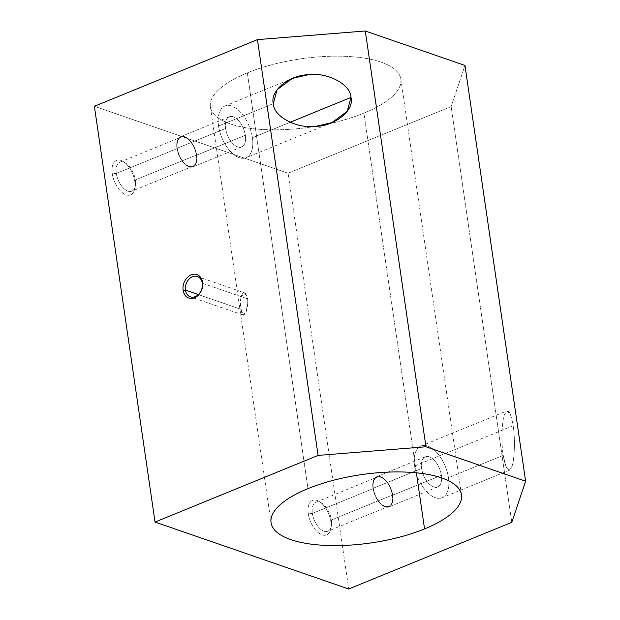 <?xml version="1.0" encoding="UTF-8"?>
<svg xmlns="http://www.w3.org/2000/svg" width="620" height="620" viewBox="0 0 620 620"><rect width="100%" height="100%" fill="white"/><g stroke="black" fill="none" stroke-linecap="round" stroke-linejoin="round"><path stroke-width="0.46" stroke-dasharray="3.1 2.33" d="M247.318 72.85L307.969 488.622L247.318 72.85A96.224 34.48 -8.3 0 1 345.387 56.327A96.224 34.48 -8.3 0 1 400.83 79.104A96.224 34.48 -8.3 0 1 363.909 113.142A96.224 34.48 -8.3 0 1 265.833 129.665A96.224 34.48 -8.3 0 1 210.397 106.888A96.224 34.48 -8.3 0 1 247.318 72.85A96.224 34.48 171.7 0 0 230.167 123.837A96.224 34.48 171.7 0 0 363.909 113.142L416.377 472.812L363.909 113.142A96.224 34.48 171.7 0 0 381.06 62.147A96.224 34.48 171.7 0 0 247.318 72.85M241.095 309.341C242.11 321.617 248.519 312.751 247.674 298.918C244.551 285.572 238.406 296.236 241.095 309.341L198.369 294.578L241.095 309.341L241.017 297.22L244.536 292.818L247.674 298.918L246.411 310.969L243.195 315.076L241.095 309.341M218.565 126.015L273.327 103.625L218.565 126.015A27.939 14.849 67.8 0 0 239.258 157.666A27.939 14.849 67.8 0 0 252.417 137.71A27.939 14.849 -112.2 0 1 246.062 157.72A27.939 14.849 -112.2 0 1 218.565 126.015A27.939 14.849 -112.2 0 1 224.921 106.005A27.939 14.849 -112.2 0 1 252.417 137.71A27.939 14.849 67.8 0 0 231.725 106.059A27.939 14.849 67.8 0 0 218.565 126.015M290.113 122.303L252.417 137.71L290.113 122.303M176.94 148.35L225.618 128.449A16.298 8.657 67.8 0 0 241.661 146.948A16.298 8.657 67.8 0 0 245.365 135.276L196.687 155.171A16.298 8.657 -112.2 0 1 192.983 166.85A16.298 8.657 -112.2 0 1 176.94 148.35A16.298 8.657 67.8 0 0 189.015 166.819A16.298 8.657 67.8 0 0 196.687 155.171A16.298 8.657 67.8 0 0 184.62 136.71A16.298 8.657 67.8 0 0 176.94 148.35A16.298 8.657 -112.2 0 1 180.653 136.679A16.298 8.657 -112.2 0 1 196.687 155.171L245.365 135.276A16.298 8.657 67.8 0 0 229.322 116.777A16.298 8.657 67.8 0 0 225.618 128.449L176.94 148.35M116.343 173.406L177.312 148.482A15.686 8.339 67.8 0 0 192.75 166.276A15.686 8.339 67.8 0 0 196.315 155.047L135.346 179.971A15.686 8.339 -112.2 0 1 131.781 191.208A15.686 8.339 -112.2 0 1 116.343 173.406A15.686 8.339 67.8 0 0 125.759 190.061A15.686 8.339 67.8 0 0 135.307 186.016A15.686 8.339 67.8 0 0 135.346 179.971L134.819 181.528A18.623 9.897 -112.2 0 1 134.773 188.705A18.623 9.897 -112.2 0 1 123.434 193.51A18.623 9.897 -112.2 0 1 112.259 173.732L116.343 173.406L112.259 173.732A18.623 9.897 -112.2 0 1 123.799 161.859A18.623 9.897 -112.2 0 1 134.819 181.528L135.346 179.971A15.686 8.339 67.8 0 0 126.061 163.409A15.686 8.339 67.8 0 0 116.343 173.406A15.686 8.339 -112.2 0 1 119.908 162.169A15.686 8.339 -112.2 0 1 135.346 179.971L196.315 155.047A15.686 8.339 67.8 0 0 180.877 137.245A15.686 8.339 67.8 0 0 177.312 148.482L116.343 173.406M414.594 466.039L513.166 425.746C515.251 437.852 514.585 460.187 511.95 466.356L509.493 470.193L505.897 466.635L503.207 455.351L448.446 477.741A27.939 14.849 -112.2 0 1 442.091 497.752A27.939 14.849 -112.2 0 1 414.594 466.039A27.939 14.849 67.8 0 0 435.286 497.697A27.939 14.849 67.8 0 0 448.446 477.741A27.939 14.849 67.8 0 0 427.761 446.082A27.939 14.849 67.8 0 0 414.594 466.039A27.939 14.849 -112.2 0 1 420.949 446.036A27.939 14.849 -112.2 0 1 448.446 477.741L503.207 455.351C501.123 443.246 501.789 420.91 504.417 414.741L506.881 410.905L510.469 414.462L513.166 425.746L414.594 466.039M372.976 488.382L421.646 468.48A16.298 8.657 67.8 0 0 437.689 486.971A16.298 8.657 67.8 0 0 441.393 475.3L392.724 495.202A16.298 8.657 -112.2 0 1 389.011 506.873A16.298 8.657 -112.2 0 1 372.976 488.382A16.298 8.657 67.8 0 0 385.043 506.842A16.298 8.657 67.8 0 0 392.724 495.202A16.298 8.657 67.8 0 0 380.649 476.733A16.298 8.657 67.8 0 0 372.976 488.382A16.298 8.657 -112.2 0 1 376.681 476.71A16.298 8.657 -112.2 0 1 392.724 495.202L441.393 475.3A16.298 8.657 67.8 0 0 425.359 456.808A16.298 8.657 67.8 0 0 421.646 468.48L372.976 488.382M312.372 513.438L373.349 488.506A15.686 8.339 67.8 0 0 388.787 506.308A15.686 8.339 67.8 0 0 392.351 495.078L331.375 520.002A15.686 8.339 -112.2 0 1 327.81 531.239A15.686 8.339 -112.2 0 1 312.372 513.438A15.686 8.339 67.8 0 0 321.788 530.092A15.686 8.339 67.8 0 0 331.336 526.047A15.686 8.339 67.8 0 0 331.375 520.002L330.855 521.56A18.623 9.897 -112.2 0 1 330.809 528.736A18.623 9.897 -112.2 0 1 319.471 533.541A18.623 9.897 -112.2 0 1 308.287 513.763L312.372 513.438L308.287 513.763A18.623 9.897 -112.2 0 1 319.835 501.89A18.623 9.897 -112.2 0 1 330.855 521.56L331.375 520.002A15.686 8.339 67.8 0 0 322.098 503.432A15.686 8.339 67.8 0 0 312.372 513.438A15.686 8.339 -112.2 0 1 315.944 502.2A15.686 8.339 -112.2 0 1 331.375 520.002L392.351 495.078A15.686 8.339 67.8 0 0 376.913 477.276A15.686 8.339 67.8 0 0 373.349 488.506L312.372 513.438M202.29 283.231L247.674 298.918L202.29 283.231M392.351 495.078A15.686 8.339 -112.2 0 1 384.958 506.276A15.686 8.339 -112.2 0 1 373.349 488.506A15.686 8.339 -112.2 0 1 380.734 477.299A15.686 8.339 -112.2 0 1 392.351 495.078M441.393 475.3A16.298 8.657 -112.2 0 1 433.721 486.948A16.298 8.657 -112.2 0 1 421.646 468.48A16.298 8.657 -112.2 0 1 429.327 456.839A16.298 8.657 -112.2 0 1 441.393 475.3M196.315 155.047A15.686 8.339 -112.2 0 1 188.93 166.253A15.686 8.339 -112.2 0 1 177.312 148.482A15.686 8.339 -112.2 0 1 184.706 137.276A15.686 8.339 -112.2 0 1 196.315 155.047M245.365 135.276A16.298 8.657 -112.2 0 1 237.685 146.917A16.298 8.657 -112.2 0 1 225.618 128.449A16.298 8.657 -112.2 0 1 233.29 116.808A16.298 8.657 -112.2 0 1 245.365 135.276M288.075 173.228L451.135 106.562L511.787 522.335L451.135 106.562L464.961 65.441L451.135 106.562L288.075 173.228L348.727 589L288.075 173.228L94.38 106.291L288.075 173.228M503.207 455.351C505.796 469.975 508.71 473.641 511.95 466.356C514.585 460.187 515.251 437.852 513.166 425.746C510.578 411.122 507.664 407.456 504.417 414.741C501.789 420.91 501.123 443.246 503.207 455.351M308.287 513.763A18.623 9.897 67.8 0 0 322.082 534.866A18.623 9.897 67.8 0 0 330.855 521.56A18.623 9.897 67.8 0 0 317.06 500.456A18.623 9.897 67.8 0 0 308.287 513.763M112.259 173.732A18.623 9.897 67.8 0 0 126.046 194.835A18.623 9.897 67.8 0 0 134.819 181.528A18.623 9.897 67.8 0 0 121.032 160.425A18.623 9.897 67.8 0 0 112.259 173.732M271.056 522.66L210.397 106.888M331.987 122.59L246.062 157.72M241.661 146.948L192.983 166.85M192.75 166.276L131.781 191.208M135.307 186.016L134.773 188.705M509.493 470.193L442.091 497.752M437.689 486.971L389.011 506.873M388.787 506.308L327.81 531.239M331.336 526.047L330.809 528.736M243.195 315.076L190.363 296.817M197.377 276.528L244.536 292.818M319.835 501.89L322.098 503.432M315.944 502.2L376.913 477.276M376.681 476.71L425.359 456.808M420.949 446.036L506.881 410.905M123.799 161.859L126.061 163.409M119.908 162.169L180.877 137.245M180.653 136.679L229.322 116.777M224.921 106.005L292.315 78.453M400.83 79.104L461.482 494.876"/><path stroke-width="0.93" d="M307.969 488.622A96.224 34.48 171.7 0 0 271.056 522.66A96.224 34.48 171.7 0 0 326.492 545.437A96.224 34.48 171.7 0 0 424.561 528.914L416.377 472.812L424.561 528.914A96.224 34.48 171.7 0 0 461.482 494.876A96.224 34.48 171.7 0 0 406.046 472.099A96.224 34.48 171.7 0 0 307.969 488.622A96.224 34.48 -8.3 0 1 441.711 477.927A96.224 34.48 -8.3 0 1 424.561 528.914A96.224 34.48 -8.3 0 1 290.819 539.609A96.224 34.48 -8.3 0 1 307.969 488.622M273.327 103.625C273.451 116.537 296.872 129.014 315.921 126.325L331.987 122.59L347.247 111.321L350.982 97.418L290.113 122.303L350.982 97.418C350.85 84.506 327.43 72.021 308.388 74.718L292.315 78.453L277.055 89.722L273.327 103.625C269.723 91.001 289.005 75.098 308.388 74.718C327.43 72.021 350.85 84.506 350.982 97.418C354.578 110.042 335.296 125.945 315.921 126.325C296.872 129.014 273.451 116.537 273.327 103.625M198.369 294.578L185.45 290.113A10.734 8.238 -70.9 0 0 190.363 296.817A10.734 8.238 -70.9 0 0 199.097 293.81A10.734 8.238 -70.9 0 0 202.29 283.231A10.734 8.238 109.1 0 1 195.316 296.585A10.734 8.238 109.1 0 1 185.45 290.113L183.117 290.3A12.415 9.533 -70.9 0 0 194.525 297.786A12.415 9.533 -70.9 0 0 202.585 282.34L202.29 283.231L202.585 282.34A12.415 9.533 -70.9 0 0 191.177 274.846A12.415 9.533 -70.9 0 0 183.117 290.3L185.45 290.113A10.734 8.238 109.1 0 1 192.425 276.752A10.734 8.238 109.1 0 1 202.29 283.231A10.734 8.238 -70.9 0 0 197.377 276.528A10.734 8.238 -70.9 0 0 188.643 279.527A10.734 8.238 -70.9 0 0 185.45 290.113L198.369 294.578M511.787 522.335L348.727 589L155.039 522.063L318.099 455.406L425.956 446.772L525.62 481.213L511.787 522.335L525.62 481.213L464.961 65.441L525.62 481.213L425.956 446.772L365.296 31L425.956 446.772L318.099 455.406L257.44 39.626L318.099 455.406L155.039 522.063L94.38 106.291L155.039 522.063L348.727 589L511.787 522.335M464.961 65.441L365.296 31L257.44 39.626L94.38 106.291L257.44 39.626L365.296 31L464.961 65.441M202.585 282.34A12.415 9.533 109.1 0 1 194.525 297.786A12.415 9.533 109.1 0 1 183.117 290.3A12.415 9.533 109.1 0 1 191.177 274.846A12.415 9.533 109.1 0 1 202.585 282.34"/></g></svg>
